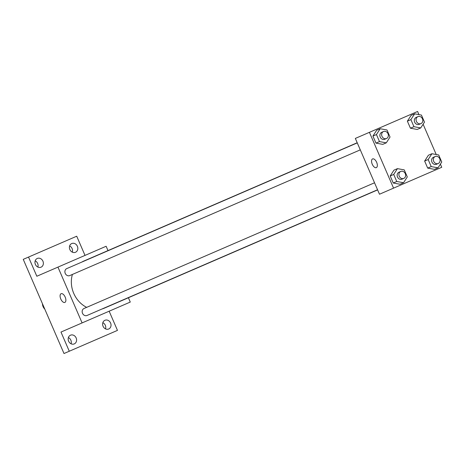 <?xml version="1.0" encoding="UTF-8"?>
<svg xmlns="http://www.w3.org/2000/svg" width="465" height="465" viewBox="0 0 465 465"><rect width="100%" height="100%" fill="white"/><g stroke="black" fill="none" stroke-linecap="round" stroke-linejoin="round"><path stroke-width="0.7" d="M42.466 303.755A6.65 5.743 66.6 0 0 44.785 309.12M105.526 328.889A4.749 4.104 66.6 0 0 105.311 325.297A4.749 4.104 66.6 0 0 102.841 322.675M72.325 252.158A4.749 4.104 66.6 0 0 72.104 248.56A4.749 4.104 66.6 0 0 69.634 245.939M37.874 267.067A4.749 4.104 66.6 0 0 37.653 263.469A4.749 4.104 66.6 0 0 35.183 260.848M71.081 343.798A4.749 4.104 66.6 0 0 70.86 340.2A4.749 4.104 66.6 0 0 68.39 337.578M109.159 311.207L117.465 330.388L64.001 353.522L23.25 259.354L76.713 236.214L85.014 255.401M69.279 351.238L60.979 332.057L82.096 322.919L57.945 267.113L36.828 276.251L28.528 257.069M61.095 293.7A4.749 2.395 66.6 0 1 65.181 297.106A4.749 2.395 66.6 0 1 64.868 302.419A4.749 2.395 66.6 0 1 60.781 299.012A4.749 2.395 66.6 0 1 61.095 293.7A4.749 2.395 66.6 0 0 60.787 299.012A4.749 2.395 66.6 0 0 64.873 302.419M35.404 264.445A4.749 4.104 -113.4 0 1 37.281 258.453A4.749 4.104 -113.4 0 1 42.931 261.185A4.749 4.104 -113.4 0 1 41.054 267.177A4.749 4.104 -113.4 0 1 35.404 264.445M69.855 249.536A4.749 4.104 -113.4 0 1 71.732 243.55A4.749 4.104 -113.4 0 1 77.382 246.276A4.749 4.104 -113.4 0 1 75.504 252.268A4.749 4.104 -113.4 0 1 69.855 249.536M57.945 267.113L106.13 246.264L108.002 250.589M128.404 297.74L130.276 302.064L82.096 322.919M103.061 326.267A4.749 4.104 -113.4 0 1 104.939 320.28A4.749 4.104 -113.4 0 1 110.589 323.012A4.749 4.104 -113.4 0 1 108.711 328.999A4.749 4.104 -113.4 0 1 103.061 326.267M68.611 341.176A4.749 4.104 -113.4 0 1 70.488 335.189A4.749 4.104 -113.4 0 1 76.138 337.916A4.749 4.104 -113.4 0 1 74.261 343.908A4.749 4.104 -113.4 0 1 68.611 341.176M357.207 142.743L83.909 261.01A25.691 22.18 66.6 0 0 81.759 262.109M72.412 274.431A25.691 22.18 66.6 0 0 86.664 307.359M102.044 308.987A25.691 22.18 66.6 0 0 104.317 308.167L377.615 189.9M357.265 142.883L66.745 268.607A3.801 3.284 66.6 0 0 65.24 273.397A3.801 3.284 66.6 0 0 69.762 275.582L360.288 149.858M374.534 182.786L84.008 308.504A3.801 3.284 66.6 0 0 82.508 313.294A3.801 3.284 66.6 0 0 87.031 315.479L377.551 189.761M440.384 164.139L441.744 167.284L379.487 194.225L355.336 138.419L417.593 111.478L418.953 114.623M393.559 188.133L369.413 132.327M372.564 158.92A4.749 2.395 66.6 0 1 376.65 162.326A4.749 2.395 66.6 0 1 376.336 167.638A4.749 2.395 66.6 0 1 372.25 164.226A4.749 2.395 66.6 0 1 372.564 158.92A4.749 2.395 66.6 0 0 372.25 164.226A4.749 2.395 66.6 0 0 376.336 167.638M434.484 169.347L427.69 168.109L424.644 161.059L428.387 155.252L424.644 161.059L427.69 168.109L434.484 169.347L438.007 167.824L431.212 166.586L428.16 159.536L431.904 153.729L438.698 154.973L441.75 162.023L438.007 167.824M382.771 144.359L375.976 143.115L372.924 136.065L376.667 130.264L372.924 136.065L375.976 143.115L382.771 144.359L386.287 142.836L379.492 141.593L376.447 134.542L380.19 128.741L386.985 129.979L390.036 137.03L386.287 142.836M423.115 124.242L436.222 154.519M400.034 184.256L393.239 183.012L390.193 175.968L393.936 170.161L390.193 175.968L393.239 183.012L400.034 184.256L403.556 182.733L396.761 181.49L393.71 174.445L397.453 168.638L404.248 169.882L407.299 176.933L403.556 182.733M417.221 129.45L410.426 128.206L407.375 121.156L411.118 115.355L407.375 121.156L410.426 128.206L417.221 129.45L420.738 127.927L413.943 126.683L410.891 119.633L414.641 113.832L421.435 115.076L424.481 122.121L420.738 127.927M417.936 116.628L416.181 117.389A3.801 3.284 66.6 0 0 414.675 122.185A3.801 3.284 66.6 0 0 419.198 124.364L420.959 123.603A3.801 3.284 66.6 0 0 422.458 118.813A3.801 3.284 66.6 0 0 417.936 116.628A3.801 3.284 66.6 0 0 416.437 121.423A3.801 3.284 66.6 0 0 420.959 123.603M413.943 126.683L410.426 128.206M410.891 119.633L407.375 121.156M414.641 113.832L411.118 115.355M435.205 156.531L433.444 157.292A3.801 3.284 66.6 0 0 431.944 162.082A3.801 3.284 66.6 0 0 436.466 164.267L438.222 163.506A3.801 3.284 66.6 0 0 439.727 158.716A3.801 3.284 66.6 0 0 435.205 156.531A3.801 3.284 66.6 0 0 433.706 161.32A3.801 3.284 66.6 0 0 438.222 163.506M431.212 166.586L427.69 168.109M428.16 159.536L424.644 161.059M431.904 153.729L428.387 155.252M383.491 131.537L381.73 132.298A3.801 3.284 66.6 0 0 380.225 137.088A3.801 3.284 66.6 0 0 384.747 139.273L386.508 138.512A3.801 3.284 66.6 0 0 388.008 133.722A3.801 3.284 66.6 0 0 383.491 131.537A3.801 3.284 66.6 0 0 381.986 136.326A3.801 3.284 66.6 0 0 386.508 138.512M379.492 141.593L375.976 143.115M376.447 134.542L372.924 136.065M380.19 128.741L376.667 130.264M400.754 171.44L398.993 172.201A3.801 3.284 66.6 0 0 397.494 176.991A3.801 3.284 66.6 0 0 402.016 179.176L403.777 178.415A3.801 3.284 66.6 0 0 405.277 173.625A3.801 3.284 66.6 0 0 400.754 171.44A3.801 3.284 66.6 0 0 399.255 176.229A3.801 3.284 66.6 0 0 403.777 178.415M396.761 181.49L393.239 183.012M393.71 174.445L390.193 175.968M397.453 168.638L393.936 170.161"/></g></svg>
